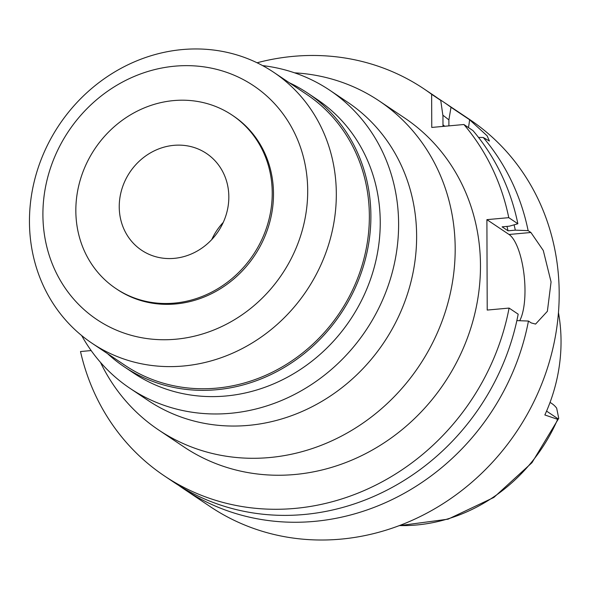 <?xml version="1.0" encoding="UTF-8"?>
<svg xmlns="http://www.w3.org/2000/svg" width="589" height="589" viewBox="0 0 589 589"><rect width="100%" height="100%" fill="white"/><g stroke="black" fill="none" stroke-linecap="round" stroke-linejoin="round"><path stroke-width="0.88" d="M558.46 312.619A167.769 153.14 -56.2 0 1 544.854 414.973L557.643 419.331L558.35 419.015L558.733 418.337L556.671 408.17A22.743 20.762 -56.2 0 0 551.915 403.612L550.06 402.368M211.745 239.583A58.252 53.172 123.8 0 1 223.26 222.399M173.843 145.343A58.252 53.172 -56.2 0 0 121.93 188.885A58.252 53.172 -56.2 0 0 141.603 250.237A58.252 53.172 -56.2 0 0 174.234 258.357A58.252 53.172 -56.2 0 0 226.139 214.816A58.252 53.172 -56.2 0 0 206.474 153.464A58.252 53.172 -56.2 0 0 173.843 145.343M174.388 303.114A104.386 95.293 123.8 0 1 115.908 288.558A104.386 95.293 123.8 0 1 80.664 178.614A104.386 95.293 123.8 0 1 173.681 100.586A104.386 95.293 123.8 0 1 232.162 115.142A104.386 95.293 123.8 0 1 267.406 225.086A104.386 95.293 123.8 0 1 174.388 303.114M115.908 288.558L117.174 289.405A104.386 95.293 -56.2 0 0 175.655 303.961A104.386 95.293 -56.2 0 0 268.672 225.933A104.386 95.293 -56.2 0 0 233.428 115.989L232.162 115.142M175.78 339.22A140.742 128.468 123.8 0 1 42.909 214.727A140.742 128.468 123.8 0 1 174.823 66.174A140.742 128.468 123.8 0 1 307.701 190.667A140.742 128.468 123.8 0 1 175.78 339.22M183.444 366.005A163.109 148.892 123.8 0 1 92.061 343.262A163.109 148.892 123.8 0 1 36.997 171.473A163.109 148.892 123.8 0 1 182.34 49.564A163.109 148.892 123.8 0 1 273.716 72.307A163.109 148.892 123.8 0 1 328.78 244.096A163.109 148.892 123.8 0 1 183.444 366.005M92.061 343.262L125.096 365.408A163.109 148.892 -56.2 0 0 216.472 388.151A163.109 148.892 -56.2 0 0 361.815 266.243A163.109 148.892 -56.2 0 0 306.751 94.446L273.716 72.307M289.214 82.696A164.736 150.379 123.8 0 1 307.657 93.091A164.736 150.379 123.8 0 1 363.273 266.603A164.736 150.379 123.8 0 1 216.48 389.734A164.736 150.379 123.8 0 1 124.191 366.763A164.736 150.379 123.8 0 1 107.566 353.658M124.191 366.763L133.541 373.028A164.736 150.379 -56.2 0 0 225.83 395.999A164.736 150.379 -56.2 0 0 372.623 272.869A164.736 150.379 -56.2 0 0 317 99.364L307.657 93.091M262.635 65.615A179.417 163.779 123.8 0 1 329.737 90.227A179.417 163.779 123.8 0 1 390.316 279.193A179.417 163.779 123.8 0 1 230.439 413.301A179.417 163.779 123.8 0 1 129.926 388.284A179.417 163.779 123.8 0 1 81.672 335.553M129.926 388.284L147.942 400.365A179.417 163.779 -56.2 0 0 248.462 425.376A179.417 163.779 -56.2 0 0 408.332 291.275A179.417 163.779 -56.2 0 0 347.76 102.302L329.737 90.227M294.596 72.837A198.059 180.794 123.8 0 1 379.161 100.918A198.059 180.794 123.8 0 1 446.028 309.519A198.059 180.794 123.8 0 1 269.541 457.55A198.059 180.794 123.8 0 1 158.588 429.941A198.059 180.794 123.8 0 1 100.491 362.375M158.588 429.941L183.878 446.889A198.059 180.794 -56.2 0 0 294.831 474.506A198.059 180.794 -56.2 0 0 471.318 326.468A198.059 180.794 -56.2 0 0 404.452 117.866L379.161 100.918M91.148 350.565L80.509 351.537A233.008 212.703 123.8 0 0 164.412 475.927A233.008 212.703 123.8 0 0 294.949 508.41A233.008 212.703 123.8 0 0 509.087 308.076L487.213 310.064L486.897 219.645L508.771 217.658A233.008 212.703 123.8 0 0 463.896 124.515L431.759 127.438L431.641 94.299A233.008 212.703 123.8 0 0 423.911 88.836L433.003 94.932A233.008 212.703 -56.2 0 1 440.734 100.395L431.641 94.299M257.069 62.773A233.008 212.703 123.8 0 1 293.374 56.345A233.008 212.703 123.8 0 1 423.911 88.836M443.738 126.348L442.987 125.84L442.957 115.923L440.734 100.395M448.906 125.877L448.884 119.898L451.005 107.279L469.58 119.729A46.605 15.299 -95.2 0 1 468.432 127.555M123.572 364.466A46.605 15.299 84.8 0 0 124.522 365.025M164.412 475.927L173.505 482.016A233.008 212.703 -56.2 0 0 304.042 514.506A233.008 212.703 -56.2 0 0 518.18 314.173L509.087 308.076M516.862 320.615L528.451 321.049L531.219 322.912L535.57 324.083L547.38 311.301L551.068 281.947L543.286 250.494L530.903 232.493L528.134 230.638L515.316 230.152L508.035 230.814L502.108 226.839L509.389 226.176L517.864 223.754L508.771 217.658M519.697 320.718A46.605 15.299 -95.2 0 0 524.99 290.289A46.605 15.299 -95.2 0 0 509.029 234.481L486.897 219.645M517.864 223.754A233.008 212.703 -56.2 0 0 472.982 130.611L463.896 124.515M478.526 137.421L483.252 137.495L489.444 141.051L487.103 135.794L469.58 119.729M483.252 137.495A233.008 212.703 123.8 0 1 528.134 230.638M528.451 321.049A233.008 212.703 123.8 0 1 314.312 521.39A233.008 212.703 123.8 0 1 183.768 488.899A233.008 212.703 123.8 0 1 178.695 485.38M183.768 488.899L210.251 506.65A233.008 212.703 -56.2 0 0 340.788 539.141A233.008 212.703 -56.2 0 0 548.418 364.981A233.008 212.703 -56.2 0 0 469.75 119.567L443.267 101.816A233.008 212.703 123.8 0 1 451.005 107.279M438.083 98.459A233.008 212.703 123.8 0 1 443.267 101.816M442.847 115.179A221.928 202.587 123.8 0 1 448.884 119.898M444.724 126.26A214.367 195.681 -56.2 0 0 442.987 124.846M514.094 224.836A221.928 202.587 123.8 0 1 515.316 230.152M508.035 230.814A214.367 195.681 -56.2 0 0 506.989 226.397M399.408 525.572A165.877 151.417 -56.2 0 0 416.585 524.99A165.877 151.417 -56.2 0 0 557.643 419.331M558.35 419.015L546.57 411.115M509.029 234.481L530.903 232.493M399.077 525.697L448.074 519.167L493.847 497.455L531.955 462.711L558.733 418.337"/></g></svg>
